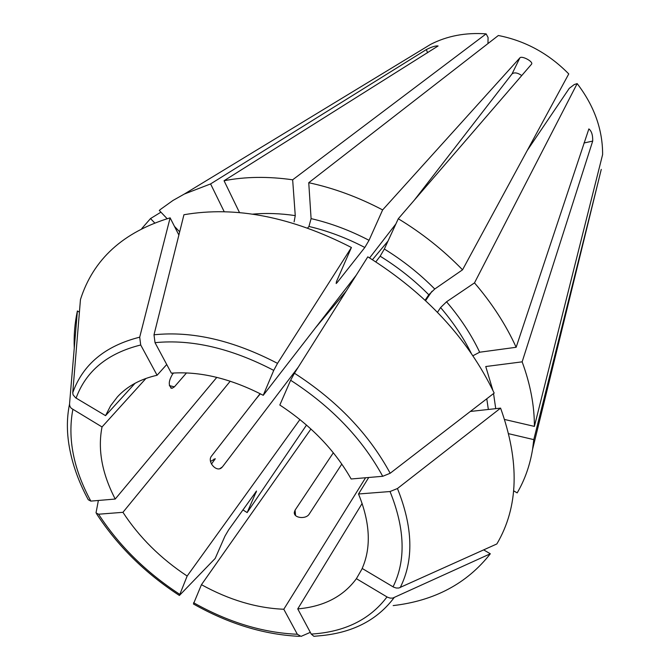 <?xml version="1.0" encoding="UTF-8"?>
<svg xmlns="http://www.w3.org/2000/svg" width="670" height="670" viewBox="0 0 670 670"><rect width="100%" height="100%" fill="white"/><g stroke="black" fill="none" stroke-linecap="round" stroke-linejoin="round"><path stroke-width="1" d="M583.997 142.986L592.699 141.094C592.858 135.089 591.585 131.027 588.863 128.916L516.143 347.278L479.67 352.219L472.928 355.736M390.183 473.255L494.175 393.081C468.003 338.626 425.877 293.217 367.805 256.836L294.448 373.224L290.629 380.25L279.826 405.032C310.947 425.484 334.724 450.131 351.139 478.983L382.721 476.295L390.183 473.255C368.919 434.001 337.002 400.66 294.448 373.224M98.381 500.473L96.011 512.91L98.574 514.217L122.937 512.316C139.184 537.214 160.591 558.462 187.156 576.041L179.409 595.462L215.187 558.445L224.944 536.168L228.663 529.811L256.526 491.018L247.155 512.592L242.883 509.87M365.577 477.752L283.795 609.248C256.602 608.142 229.148 599.952 201.452 584.692L310.947 429.009M201.452 584.692L193.437 603.963M211.452 464.084L215.279 458.724L210.522 461.429M219.827 468.648L222.373 466.956L298.284 367.143M255.438 399.663L260.337 393.801M315.344 327.99L346.29 290.981M372.445 259.692L387.997 241.074M283.795 609.248L297.338 634.264L301.039 636.391L310.319 632.346M295.537 515.448L295.085 510.138L294.348 512.14C293.318 518.17 306.115 519.635 309.28 513.974L341.809 464.076M186.52 372.914L174.409 386.841L172.023 388.307C168.178 385.962 168.371 381.222 172.6 374.078L173.538 373.014M386.992 596.937C369.848 619.658 344.598 632.044 311.248 634.08L297.748 608.896C323.702 606.635 343.249 596.568 356.39 578.679L387.495 597.213L390.108 598.092L392.695 598.109L490.323 553.78C467.007 583.495 434.621 600.772 393.164 605.596M490.323 553.78L483.698 549.894M336.29 282.036L337.186 282.514L336.173 283.527L336.575 281.358L351.415 247.49L277.522 363.366L273.728 370.384L263.235 395.308L356.314 275.077M527.298 150.382L569.299 88.314L574.232 84.562L577.172 83.599C594.215 105.894 602.698 129.553 602.615 154.569L534.392 426.396C534.442 405.719 530.355 384.203 522.148 361.842L592.699 141.094M577.172 83.599L474.494 282.882C492.098 303.426 505.984 324.883 516.143 347.278M474.494 282.882L446.538 301.793L440.592 307.555C453.096 322.144 463.305 337.378 471.228 353.257M247.155 512.592L306.525 425.056M160.926 212.172L150.516 218.562L154.644 222.876M141.772 228.579L150.516 218.562M508.748 433.725L533.789 439.629L598.31 181.428M533.789 439.629L532.566 449.369C529.911 465.416 524.778 479.921 517.181 492.894L513.647 490.834M513.53 491.973L513.806 490.926M487.961 43.558L488.07 37.486L486.127 33.868L292.656 179.803L295.261 215.614L294.097 221.871M420.115 50.769L430.709 44.329C447.2 35.887 465.675 32.395 486.127 33.868M167.132 218.68L159.276 210.439L160.884 209.115L172.952 200.472L184.342 194.04L210.589 183.923L224.224 211.737M292.656 179.803C268.134 176.311 245.262 176.62 224.048 180.741L438.096 45.97C435.634 45.661 431.706 46.867 426.329 49.572L210.589 183.923M224.048 180.741L239.517 212.608M337.186 282.514L364.823 247.481L369.028 240.312L382.637 209.911C358.283 197.131 333.652 188.061 308.744 182.709L311.089 218.621L308.954 226.468C327.814 230.882 346.432 237.884 364.823 247.481M307.605 228.009L308.954 226.468M308.744 182.709L498.354 35.502C525.355 40.828 548.822 53.634 568.755 73.926L462.543 269.809L434.755 289.013L428.783 294.767L425.132 300.168M462.543 269.809C443.423 250.136 422.008 233.118 398.281 218.747L531.611 64.111C533.437 61.556 521.637 55.35 519.861 57.888L382.637 209.911M398.281 218.747L384.346 249.022L380.15 256.2C397.972 267.196 414.177 280.052 428.783 294.767M222.373 466.956L221.594 467.752C216.268 472.618 206.796 461.421 211.586 455.994L260.102 393.675M74.261 348.048C73.75 335.268 74.797 322.906 77.393 310.964L69.521 404.169L69.881 406.288L71.196 408.248L102.033 426.949L145.968 378.424M69.521 404.169C66.531 418.708 66.682 434.101 69.973 450.357C73.29 466.873 79.387 483.338 88.273 499.745L90.835 501.11L115.223 499.041C101.991 473.489 97.594 449.461 102.033 426.949M500.591 408.122L397.452 488.522L390.032 491.537L358.517 493.991C370.183 522.659 371.398 547.474 362.168 568.453L393.558 587.121L396.196 588.009L398.792 588.034L496.855 543.948C518.588 507.073 519.836 461.798 500.591 408.122L470.34 411.455M157.09 375.25C140.407 379.044 127.174 386.255 117.409 396.891L110.634 405.744L105.542 415.651L75.626 397.821L73.097 394.848L72.737 392.737L80.459 299.549C93.264 259.298 123.146 232.063 170.121 217.842L139.703 337.178L140.708 344.991L157.09 375.25L166.73 364.505M174.46 226.359L179.677 231.828M311.248 634.08L313.903 636.316L322.505 635.52C353.793 632.162 377.654 619.549 394.077 597.682M351.415 247.49C291.358 216.753 235.539 205.832 183.94 214.735L154 334.791L155.021 342.663L171.369 373.165C200.112 371.138 230.74 378.525 263.235 395.308M79.412 312.145L77.393 310.964M178.873 235.036L170.121 217.842M437.493 312.279L440.592 307.555M375.837 261.844L380.15 256.2M358.517 493.991L368.734 477.484M356.39 578.679L362.261 568.503M297.748 608.896L362.143 503.438M187.156 576.041L299.917 419.537M122.937 512.316L230.229 381.197M115.223 499.041L216.812 377.361M105.542 415.651L135.089 383.248M295.085 510.138L333.333 452.769M425.626 300.629L431.957 291.283M369.589 257.925L395.878 223.956M414.244 200.238L512.056 73.876C514.401 72.167 517.634 72.729 521.763 75.559M504.644 419.487L534.392 426.396M492.869 390.325L485.758 366.532L522.148 361.842M179.518 594.19C145.993 572.281 119.009 545.623 98.574 514.217M446.538 301.793C460.307 317.873 471.345 334.682 479.67 352.219M252.59 214.149C266.183 212.926 280.403 213.412 295.261 215.614M384.346 249.022C402.838 260.396 419.638 273.728 434.755 289.013M90.835 501.11C73.432 468.899 67.436 438.373 72.837 409.538M390.032 491.537C405.04 528.772 406.053 560.539 393.055 586.836M397.452 488.522C413.013 527.323 413.926 560.346 400.191 587.607M76.087 398.114C86.011 370.962 107.56 353.257 140.708 344.991M72.737 392.737C82.896 364.388 105.215 345.871 139.703 337.178M155.021 342.663C191.796 339.07 231.368 348.316 273.728 370.384M154 334.791C192.215 330.838 233.386 340.368 277.522 363.366M297.338 634.264C262.891 632.781 228.303 622.271 193.588 602.724M311.089 218.621C330.645 223.127 349.958 230.363 369.028 240.312M290.629 380.25C331.449 406.631 362.143 438.649 382.721 476.295M486.78 398.776L488.346 409.471M256.292 492.174L255.764 491.839M214.76 459.779L214.015 459.067M493.547 393.566L495.733 408.658M174.409 386.841L169.368 385.61M426.329 49.572L427.611 52.746M519.861 57.888L512.056 73.876M179.175 595.32C145.08 573.068 117.568 545.924 96.631 513.882M601.266 169.384L532.566 449.369M430.709 44.329L184.342 194.04M193.446 603.98C228.704 623.87 264.047 634.666 299.465 636.349M170.775 388.005L172.014 388.307M294.348 512.173L294.465 513.572"/></g></svg>
